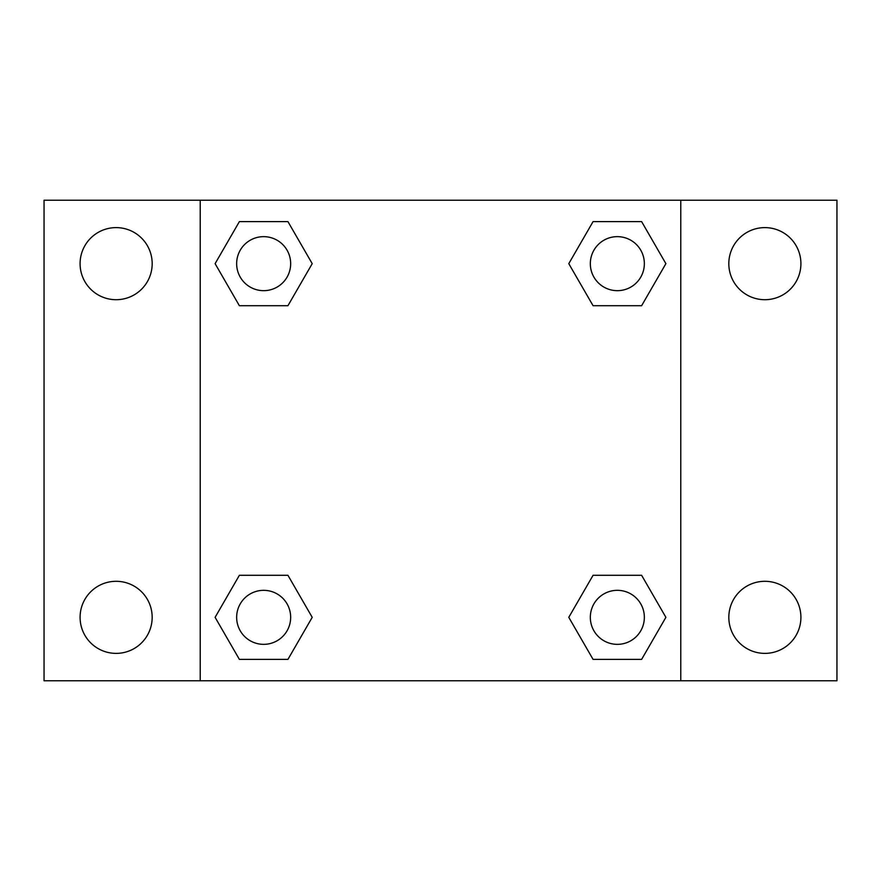 <?xml version="1.0" encoding="UTF-8"?>
<svg xmlns="http://www.w3.org/2000/svg" width="881" height="881" viewBox="0 0 881 881"><rect width="100%" height="100%" fill="white"/><g stroke="black" fill="none" stroke-linecap="round" stroke-linejoin="round"><path stroke-width="1.32" d="M116.127 653.383A36.044 36.044 0 0 0 147.347 599.322A36.044 36.044 0 0 0 84.917 599.322A36.044 36.044 0 0 0 116.127 653.383M764.873 653.383A36.044 36.044 0 0 0 796.083 599.322A36.044 36.044 0 0 0 733.653 599.322A36.044 36.044 0 0 0 764.873 653.383M764.873 299.705A36.044 36.044 0 0 0 796.083 245.634A36.044 36.044 0 0 0 733.653 245.634A36.044 36.044 0 0 0 764.873 299.705M116.127 299.705A36.044 36.044 0 0 0 147.347 245.634A36.044 36.044 0 0 0 84.917 245.634A36.044 36.044 0 0 0 116.127 299.705M836.95 680.771L44.05 680.771L44.05 200.229L836.95 200.229L836.95 680.771M239.379 575.293L287.933 575.293L312.215 617.339L287.933 659.384L239.379 659.384L215.107 617.339L239.379 575.293L287.933 575.293L239.379 575.293M593.067 221.616L641.621 221.616L665.893 263.661L641.621 305.707L593.067 305.707L568.785 263.661L593.067 221.616L641.621 221.616L593.067 221.616M200.229 680.771L200.229 200.229M680.771 200.229L680.771 680.771M239.379 221.616L287.933 221.616L312.215 263.661L287.933 305.707L239.379 305.707L215.107 263.661L239.379 221.616L287.933 221.616L239.379 221.616M593.067 575.293L641.621 575.293L665.893 617.339L641.621 659.384L593.067 659.384L568.785 617.339L593.067 575.293L641.621 575.293L593.067 575.293M641.621 659.384L593.067 659.384L641.621 659.384M644.352 617.339A27.003 27.003 0 0 0 603.837 593.948A27.003 27.003 0 0 0 603.837 640.729A27.003 27.003 0 0 0 644.352 617.339M287.933 659.384L239.379 659.384L287.933 659.384M290.664 617.339A27.003 27.003 0 0 0 250.16 593.948A27.003 27.003 0 0 0 250.16 640.729A27.003 27.003 0 0 0 290.664 617.339M641.621 305.707L593.067 305.707L641.621 305.707M644.352 263.661A27.003 27.003 0 0 0 603.837 240.271A27.003 27.003 0 0 0 603.837 287.052A27.003 27.003 0 0 0 644.352 263.661M287.933 305.707L239.379 305.707L287.933 305.707M290.664 263.661A27.003 27.003 0 0 0 250.16 240.271A27.003 27.003 0 0 0 250.16 287.052A27.003 27.003 0 0 0 290.664 263.661"/></g></svg>
